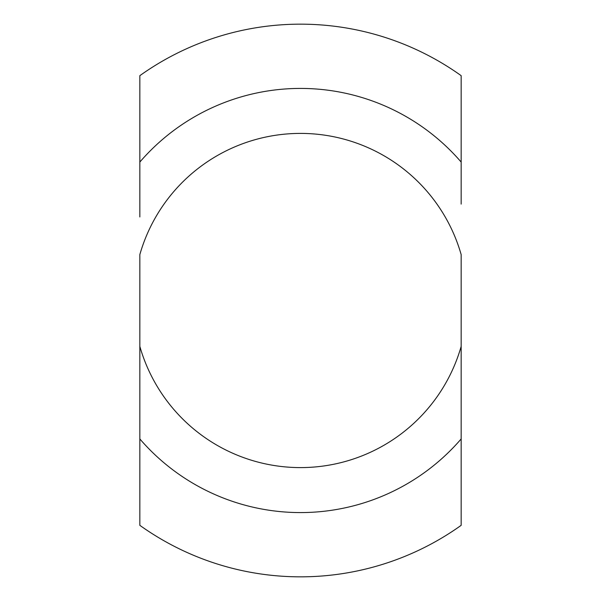 <?xml version="1.0" encoding="UTF-8"?>
<svg xmlns="http://www.w3.org/2000/svg" width="601" height="601" viewBox="0 0 601 601"><rect width="100%" height="100%" fill="white"/><g stroke="black" fill="none" stroke-linecap="round" stroke-linejoin="round"><path stroke-width="0.9" d="M139.838 162.067L139.838 75.666A276.34 276.34 0 0 1 461.162 75.666L461.162 162.067A212.07 212.07 0 0 0 139.838 162.067L139.838 216.953M461.162 204.1L461.162 162.067M139.838 396.9L139.838 254.606A167.086 167.086 0 0 1 461.162 254.606L461.162 384.047M461.162 438.933L461.162 346.394A167.086 167.086 0 0 1 139.838 346.394L139.838 438.933A212.07 212.07 0 0 0 461.162 438.933L461.162 525.334A276.34 276.34 0 0 1 139.838 525.334L139.838 438.933"/></g></svg>
